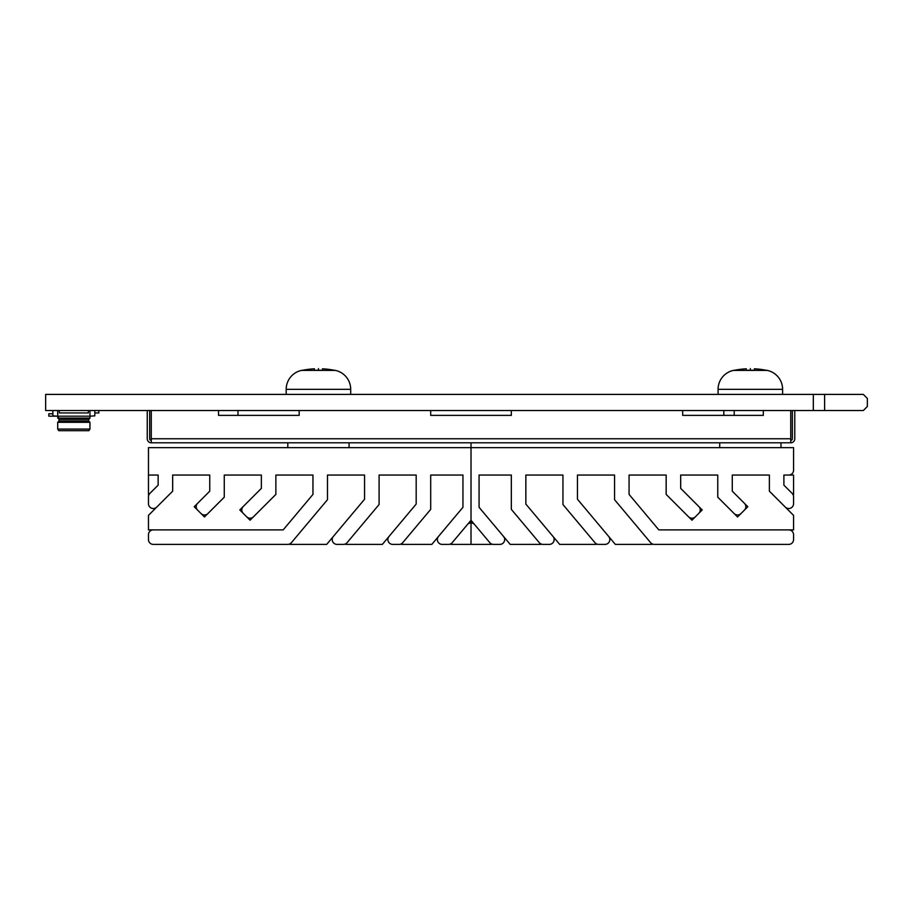 <?xml version="1.0" encoding="UTF-8"?>
<svg xmlns="http://www.w3.org/2000/svg" width="913" height="913" viewBox="0 0 913 913"><rect width="100%" height="100%" fill="white"/><g stroke="black" fill="none" stroke-linecap="round" stroke-linejoin="round"><path stroke-width="1.37" d="M824.61 410.542L863.321 410.542L867.35 406.502L867.35 398.445L863.321 394.405L824.61 394.405L824.61 410.542L45.65 410.542L45.65 394.405L824.61 394.405M813.323 394.405L813.323 410.542M151.284 410.542L151.284 442.794L790.749 442.794A4.029 4.029 0 0 0 794.778 438.765L794.778 410.542M763.325 415.369L682.684 415.369L763.325 415.369L763.325 410.542M723.815 410.542L723.815 415.369M792.358 410.542L792.358 438.765A1.609 1.609 0 0 1 790.749 440.374M151.284 438.765L790.749 438.765L790.749 442.794M299.179 410.542L299.179 415.369L218.538 415.369L218.538 410.542M430.696 410.542L430.696 415.369L511.337 415.369L511.337 410.542M682.684 410.542L682.684 415.369M790.749 438.765L790.749 410.542M147.255 410.542L147.255 438.765A4.029 4.029 0 0 0 151.284 442.794M149.675 410.542L149.675 438.765A1.609 1.609 0 0 0 151.284 440.374M237.973 410.542L237.973 415.369L218.538 415.369M442.2 544.399L448.523 544.399A4.839 4.839 0 0 0 452.22 542.664L467.308 524.69A4.839 4.839 0 0 1 474.726 524.69L489.802 542.664A4.839 4.839 0 0 0 493.511 544.399L499.833 544.399A4.839 4.839 0 0 0 503.531 536.445L479.074 507.297L510.207 544.399L540.736 544.399L511.337 509.363L511.337 475.045L479.074 475.045L479.074 507.297L479.074 475.045L511.337 475.045L511.337 509.363L539.286 542.664A4.839 4.839 0 0 0 542.984 544.399L549.306 544.399A4.839 4.839 0 0 0 553.016 536.445L525.854 504.079L559.68 544.399L596.406 544.399L562.944 504.524L562.944 475.045L525.854 475.045L525.854 504.079L525.854 475.045L562.944 475.045L562.944 504.524L594.945 542.664A4.839 4.839 0 0 0 598.654 544.399L604.977 544.399A4.839 4.839 0 0 0 608.674 536.445L577.461 499.24L615.351 544.399L652.065 544.399L614.552 499.685L614.552 475.045L577.461 475.045L577.461 499.24L577.461 475.045L614.552 475.045L614.552 499.685L650.615 542.664A4.839 4.839 0 0 0 654.324 544.399L788.729 544.399A4.839 4.839 0 0 0 793.568 539.56L793.568 534.721A4.839 4.839 0 0 0 788.729 529.882L658.832 529.882L793.568 529.882L793.568 515.366L769.374 491.171L769.374 475.045L732.283 475.045L732.283 491.171L744.403 503.291A4.839 4.839 0 0 1 744.403 510.139L740.979 513.562A4.839 4.839 0 0 1 734.132 513.562L717.766 497.186L717.766 475.045L680.676 475.045L680.676 488.387L698.81 506.521A4.839 4.839 0 0 1 698.81 513.357L695.386 516.781A4.839 4.839 0 0 1 688.539 516.781L666.159 494.401L666.159 475.045L629.068 475.045L629.068 494.401L658.832 529.882L629.068 494.401L629.068 475.045L666.159 475.045L666.159 494.401L691.963 520.205L702.223 509.945L680.676 488.387L680.676 475.045L717.766 475.045L717.766 497.186L737.556 516.975L747.827 506.715L732.283 491.171L732.283 475.045L769.374 475.045L769.374 491.171L785.306 507.103A4.839 4.839 0 0 0 793.568 503.691L793.568 496.843A4.839 4.839 0 0 0 792.153 493.419L783.89 485.157L793.568 494.835L793.568 475.045L783.89 475.045L783.89 485.157L783.89 475.045L788.729 475.045A4.839 4.839 0 0 0 793.568 470.206L793.568 447.632L148.465 447.632L148.465 475.045L158.143 475.045L148.465 475.045L148.465 494.835L158.143 485.157L158.143 475.045L158.143 485.157L149.88 493.419A4.839 4.839 0 0 0 148.465 496.843L148.465 503.691A4.839 4.839 0 0 0 156.728 507.103L172.66 491.171L148.465 515.366L148.465 529.882L283.19 529.882L312.965 494.401L312.965 475.045L275.874 475.045L275.874 494.401L253.483 516.781A4.839 4.839 0 0 1 246.647 516.781L243.223 513.357A4.839 4.839 0 0 1 243.223 506.521L261.358 488.387L261.358 475.045L224.267 475.045L224.267 497.186L207.89 513.562A4.839 4.839 0 0 1 201.054 513.562L197.63 510.139A4.839 4.839 0 0 1 197.63 503.291L209.75 491.171L209.75 475.045L172.66 475.045L172.66 491.171L172.66 475.045L209.75 475.045L209.75 491.171L194.207 506.715L204.466 516.975L224.267 497.186L224.267 475.045L261.358 475.045L261.358 488.387L239.799 509.945L250.071 520.205L275.874 494.401L275.874 475.045L312.965 475.045L312.965 494.401L283.19 529.882L153.304 529.882A4.839 4.839 0 0 0 148.465 534.721L148.465 539.56A4.839 4.839 0 0 0 153.304 544.399L287.709 544.399A4.839 4.839 0 0 0 291.407 542.664L327.482 499.685L289.957 544.399L326.683 544.399L364.572 499.24L364.572 475.045L327.482 475.045L327.482 499.685L327.482 475.045L364.572 475.045L364.572 499.24L333.348 536.445A4.839 4.839 0 0 0 337.057 544.399L343.368 544.399A4.839 4.839 0 0 0 347.077 542.664L379.089 504.524L345.628 544.399L382.353 544.399L416.18 504.079L416.18 475.045L379.089 475.045L379.089 504.524L379.089 475.045L416.18 475.045L416.18 504.079L389.018 536.445A4.839 4.839 0 0 0 392.727 544.399L399.038 544.399A4.839 4.839 0 0 0 402.747 542.664L430.696 509.363L401.298 544.399L431.826 544.399L462.948 507.297L462.948 475.045L430.696 475.045L430.696 509.363L430.696 475.045L462.948 475.045L462.948 507.297L438.491 536.445A4.839 4.839 0 0 0 442.2 544.399M287.8 415.369L299.179 415.369M349.086 447.632L349.086 442.794M287.8 447.632L287.8 442.794M780.992 447.632L780.992 442.794M719.706 447.632L719.706 442.794M334.58 370.233L334.58 370.233A80.641 80.641 0 0 1 335.425 370.416A19.356 19.356 0 0 1 350.706 389.326L350.706 394.405M334.58 370.336A80.538 80.538 0 0 0 322.483 368.806L322.483 370.336A79.009 79.009 0 0 0 314.414 370.336L314.414 368.806A80.538 80.538 0 0 0 302.317 370.336L302.317 370.233A80.641 80.641 0 0 0 301.473 370.416A19.356 19.356 0 0 0 286.191 389.326L286.191 394.405M314.414 370.336A79.009 79.009 0 0 1 322.483 370.336M734.212 410.542L734.212 415.369M766.475 370.233L766.475 370.233A80.641 80.641 0 0 1 767.319 370.416A19.356 19.356 0 0 1 782.601 389.326L782.601 394.405M766.475 370.336A80.538 80.538 0 0 0 754.378 368.806L754.378 370.336A79.009 79.009 0 0 0 746.309 370.336L746.309 368.806A80.538 80.538 0 0 0 734.212 370.336L734.212 370.233A80.641 80.641 0 0 0 733.367 370.416A19.356 19.356 0 0 0 718.086 389.326L718.086 394.405M746.309 370.336A79.009 79.009 0 0 1 754.378 370.336M89.953 429.087L88.823 430.696L58.831 430.696L57.702 429.087L89.953 429.087L89.953 422.308L88.664 421.019L88.664 419.409L89.965 418.12L89.965 416.18L48.834 416.18L48.834 413.76L52.863 413.76M88.835 430.696L89.965 429.087L89.965 422.308L88.675 421.019L58.991 421.019L57.702 422.308L89.953 422.308M56.903 416.18A0.81 0.81 0 0 1 57.702 416.99L58.991 419.409L88.664 419.409L88.675 421.019M88.664 419.409L89.953 418.12L89.953 416.18M57.702 422.308L57.702 429.087M58.991 419.409L58.991 421.019M94.804 415.86L89.965 416.18L94.804 415.86L94.804 410.542M52.863 410.542L52.863 416.18M57.702 416.18L52.863 415.86M88.344 410.542L88.344 412.95L59.322 412.95L59.322 410.542M94.804 412.95L98.832 412.95L98.832 410.542M57.61 416.18L58.443 416.99L57.61 416.18L58.443 416.99L58.443 416.18M89.953 418.12L57.702 418.12M139.187 410.542L45.65 410.542M471.017 544.399L491.251 544.399L471.017 520.273L450.771 544.399L471.017 544.399L471.017 442.794M318.443 370.233L318.443 368.601M750.349 370.233L750.349 368.601M286.191 389.326L350.706 389.326M301.473 370.416L335.425 370.416M718.086 389.326L782.601 389.326M733.367 370.416L767.319 370.416M57.702 415.86L57.702 410.542M89.965 410.542L89.965 415.86M57.702 416.99L58.443 416.99"/></g></svg>
